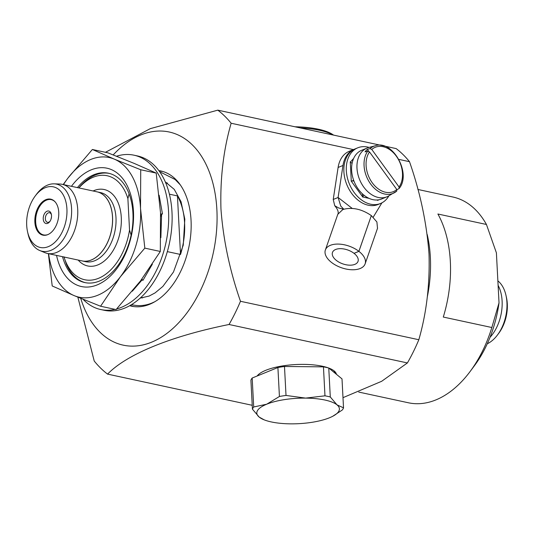 <?xml version="1.0" encoding="UTF-8"?>
<svg xmlns="http://www.w3.org/2000/svg" width="534" height="534" viewBox="0 0 534 534"><rect width="100%" height="100%" fill="white"/><g stroke="black" fill="none" stroke-linecap="round" stroke-linejoin="round"><path stroke-width="0.8" d="M334.251 371.517A38.535 11.848 177 0 0 334.377 371.13M257.869 375.142A38.535 11.848 177 0 0 258.035 375.509M116.525 156.228A78.945 49.682 102.2 0 1 134.007 155.194A78.945 49.682 102.2 0 1 168.557 211.457A78.945 49.682 102.2 0 1 116.619 308.979M115.09 309.366A78.945 49.682 102.2 0 1 100.739 309.54A78.945 49.682 102.2 0 1 83.064 299.294M100.739 309.54L104.163 310.274A78.945 49.682 -77.8 0 0 171.988 212.192A78.945 49.682 -77.8 0 0 137.438 155.935L134.007 155.194M160.58 213.96L162.47 213.947L161.602 214.301L160.874 237.663M159.132 195.244L162.47 213.947M161.602 214.301L160.694 216.477M141.857 279.135L142.918 280.39L152.377 264.15M142.298 279.662L132.319 291.217M371.324 215.643L358.915 251.354A21.053 11.461 19.2 0 1 365.129 263.849A21.053 11.461 19.2 0 1 360.19 268.502A21.053 11.461 19.2 0 1 336.193 265.445A21.053 11.461 19.2 0 1 325.366 249.992A21.053 11.461 19.2 0 1 330.312 245.34A21.053 11.461 19.2 0 1 358.888 251.334L354.015 253.33A13.53 7.369 19.2 0 0 335.646 249.478A13.53 7.369 19.2 0 0 336.473 260.505A13.53 7.369 19.2 0 0 354.85 264.363A13.53 7.369 19.2 0 0 354.035 253.343L354.042 253.316M371.357 215.623L376.897 221.97L377.511 228.305M325.366 249.992L337.815 214.267L342.761 209.608L343.769 209.241L338.73 208.013L334.745 205.737L333.229 199.476L338.109 167.462A30.078 21.467 67.8 0 1 349.269 151.289L354.142 149.293A30.078 21.467 67.8 0 0 342.982 165.473L338.102 197.48L352.2 208.407M373.206 217.191L381.89 202.86M354.756 149.059A30.078 21.467 67.8 0 0 354.142 149.293M343.823 209.228L340.759 206.104L338.102 197.48L333.229 199.476M343.769 209.241C352.881 207.112 362.065 209.235 371.33 215.602L358.888 251.334M358.915 251.354L354.035 253.343M369.107 147.424A30.078 21.467 67.8 0 0 357.8 147.798A30.078 21.467 67.8 0 0 346.326 170.72A30.078 21.467 67.8 0 0 380.548 203.481A30.078 21.467 67.8 0 0 388.879 195.838M357.8 147.798L355.364 148.799A30.078 21.467 67.8 0 0 343.889 171.714A30.078 21.467 67.8 0 0 378.112 204.475L380.548 203.481M353.635 180.205L352.22 180.986M362.386 193.809L362.533 196.959L364.014 195.224M362.499 194.503L362.746 194.142M378.372 199.87L377.845 200.457L377.658 199.956M377.845 200.457L377.858 199.936M351.272 180.973L350.271 161.862L352.066 163.451M362.626 196.819L351.112 180.966L353.929 181.013M350.417 161.996L353.628 158.438M377.818 200.25L376.724 200.016M369.074 198.368L362.533 196.959M352.961 180.999L353.848 180.799M367.752 151.115A25.452 18.163 67.8 0 0 369.548 182.414A25.452 18.163 67.8 0 0 394.479 192.687A25.452 18.163 67.8 0 0 396.775 191.052L396.802 189.503L369.508 151.943L367.752 151.115L365.036 151.883A25.786 18.41 -112.2 0 1 366.11 150.548A25.786 18.41 -112.2 0 1 367.299 149.373L370.022 148.612L371.771 149.433L399.065 187L399.038 188.542L396.709 189.844M399.038 188.542L399.258 188.348C411.654 173.47 392.563 139.501 375.309 145.755L368.614 147.558A26.313 18.783 67.8 0 0 367.025 148.092A26.313 18.783 67.8 0 0 361.912 151.723A26.313 18.783 67.8 0 0 361.465 183.476A26.313 18.783 67.8 0 0 386.923 196.819A26.313 18.783 67.8 0 0 388.438 196.085L396.775 191.052M367.025 148.092L361.658 150.288A26.313 18.783 67.8 0 0 356.552 153.919A26.313 18.783 67.8 0 0 356.098 185.665A26.313 18.783 67.8 0 0 381.563 199.008L386.923 196.819M368.66 151.235L367.299 149.373M134.281 163.444L107.855 152.824L92.362 149.487L114.289 159.132L140.722 169.752L156.215 173.089L134.281 163.444M100.572 306.236L74.139 295.616A71.429 44.949 -77.8 0 0 97.775 295.249A71.429 44.949 -77.8 0 0 120.45 276.699L100.572 306.236L116.065 309.573L140.442 281.004L160.32 251.467L160.52 212.766L156.215 173.089M71.436 186.313A60.522 38.088 102.2 0 1 91.201 169.859A60.522 38.088 102.2 0 1 133.46 211.344A60.522 38.088 102.2 0 1 97.228 284.889A60.522 38.088 102.2 0 1 56.544 255.399M77.423 187.608A55.936 35.204 102.2 0 1 93.871 174.745A55.936 35.204 102.2 0 1 108.442 173.216A55.936 35.204 102.2 0 1 132.739 224.12A55.936 35.204 102.2 0 1 99.444 281.058A55.936 35.204 102.2 0 1 84.873 282.579A55.936 35.204 102.2 0 1 62.531 256.694M78.785 187.901A55.936 35.204 102.2 0 1 95.232 175.039A55.936 35.204 102.2 0 1 109.123 173.376M58.753 212.278A18.423 11.594 -77.8 0 0 50.69 199.149A18.423 11.594 -77.8 0 0 34.864 222.037A18.423 11.594 -77.8 0 0 42.927 235.16A18.423 11.594 -77.8 0 0 58.753 212.278M51.117 199.255A18.423 11.594 -77.8 0 0 40.764 204.796A18.423 11.594 -77.8 0 0 40.691 204.896M80.734 298.346A109.016 68.606 -77.8 0 0 162.723 336.313A109.016 68.606 -77.8 0 0 216.877 209.702A109.016 68.606 -77.8 0 0 113.195 154.913M342.988 397.67L381.67 381.289L407.402 362.94L229.039 324.492C170.807 336.213 126.872 354.242 107.561 374.114A146.61 92.269 -77.8 0 1 94.224 361.024L77.851 297.158M229.039 324.492A146.61 92.269 -77.8 0 0 240.474 301.283L418.83 339.731C426.532 312.971 429.93 284.368 429.009 253.91C426.686 223.005 420.185 192.267 409.498 161.689L398.905 159.399M353.408 149.593L231.142 123.241C223.452 149.86 220.061 178.469 220.963 209.061C223.252 239.813 229.753 270.558 240.474 301.283M407.402 362.94A146.61 92.269 -77.8 0 0 418.83 339.731M26.7 225.368A31.012 19.518 -77.8 0 0 27.521 231.616A31.012 19.518 -77.8 0 0 50.556 245.547A31.012 19.518 -77.8 0 0 66.917 208.941A31.012 19.518 -77.8 0 0 55.402 187.474A31.012 19.518 -77.8 0 0 35.191 196.038A31.012 19.518 -77.8 0 0 26.7 225.368M27.521 231.616L27.982 233.698A34.323 21.6 -77.8 0 0 39.736 250.513A34.323 21.6 -77.8 0 0 71.576 208.607A34.323 21.6 -77.8 0 0 54.108 183.843A34.323 21.6 -77.8 0 0 36.466 194.323L35.191 196.038M39.736 250.513L44.936 252.662A35.337 22.241 -77.8 0 0 47.359 253.423A35.337 22.241 -77.8 0 0 77.717 209.522A35.337 22.241 -77.8 0 0 62.251 184.337A35.337 22.241 -77.8 0 0 59.728 184.023L54.108 183.843M47.359 253.423L82.143 260.919A35.337 22.241 -77.8 0 0 112.5 217.018A35.337 22.241 -77.8 0 0 97.034 191.833L62.251 184.337M82.176 260.926A35.337 22.241 -77.8 0 0 82.203 260.932A35.337 22.241 -77.8 0 0 112.561 217.031A35.337 22.241 -77.8 0 0 97.095 191.846A35.337 22.241 -77.8 0 0 97.068 191.839M129.729 305.715A69.173 43.528 -77.8 0 0 131.618 306.196A69.173 43.528 -77.8 0 0 191.045 220.255A69.173 43.528 -77.8 0 0 160.767 170.96A69.173 43.528 -77.8 0 0 158.845 170.62M162.757 171.467A69.173 43.528 -77.8 0 0 159.279 171.207M334.624 372.819A38.535 11.848 177 0 0 334.658 372.098A38.535 11.848 177 0 0 334.504 371.243M336.433 374.301A40.224 12.362 177 0 0 335.666 372.532A40.224 12.362 177 0 0 328.891 368.106M328.263 367.873A40.224 12.362 177 0 0 265.765 370.316A40.224 12.362 177 0 0 257.161 375.989M498.102 285.363A35.337 22.241 102.2 0 1 502.107 301.002A35.337 22.241 102.2 0 1 490.018 337.341M497.868 280.864A34.323 21.6 102.2 0 1 506.018 295.542A34.323 21.6 102.2 0 1 506.933 302.451A34.323 21.6 102.2 0 1 497.534 334.911A34.323 21.6 102.2 0 1 487.282 343.762M506.018 295.542L506.479 297.625A31.012 19.518 102.2 0 1 507.3 303.866A31.012 19.518 102.2 0 1 498.809 333.203L497.534 334.911M427.213 234.539A105.258 66.243 102.2 0 1 430.351 257.241A105.258 66.243 102.2 0 1 427.347 296.737M358.714 392.069L408.463 402.79A105.258 66.243 -77.8 0 0 470.067 371.571A105.258 66.243 -77.8 0 0 491.841 327.516L499.023 302.851L496.4 252.836L486.441 224.474A105.258 66.243 -77.8 0 0 452.825 196.999L417.862 189.463M486.441 224.474L437.893 214.007A105.258 66.243 102.2 0 1 450.342 261.547A105.258 66.243 102.2 0 1 443.293 317.056L491.841 327.516M333.022 134.982A54.508 16.754 177 0 0 319.492 130.256A54.508 16.754 177 0 0 300.161 127.9M333.523 135.089A53.006 16.294 177 0 0 318.444 129.228A53.006 16.294 177 0 0 294.988 126.785M51.524 215.582A6.388 4.025 -77.8 0 0 51.351 214.301A6.388 4.025 -77.8 0 0 46.605 211.431A6.388 4.025 -77.8 0 0 43.234 218.973A6.388 4.025 -77.8 0 0 45.61 223.392A6.388 4.025 -77.8 0 0 49.775 221.63A6.388 4.025 -77.8 0 0 51.524 215.582M51.451 214.815A4.886 3.077 -77.8 0 0 49.555 212.746A4.886 3.077 -77.8 0 0 45.357 218.82A4.886 3.077 -77.8 0 0 47.493 222.304A4.886 3.077 -77.8 0 0 50.069 221.196M51.458 217.271A4.886 3.077 -77.8 0 0 51.09 218.967M55.149 201.905A18.043 11.354 -77.8 0 0 40.624 204.989A18.043 11.354 -77.8 0 0 35.678 222.057A18.043 11.354 -77.8 0 0 36.158 225.688A18.043 11.354 -77.8 0 0 48.127 234.486M36.185 225.809A18.423 11.594 -77.8 0 0 36.212 225.929A18.423 11.594 -77.8 0 0 43.361 235.24M140.616 297.758A59.207 37.26 -77.8 0 0 142.745 297.852M180.512 254.464A59.207 37.26 -77.8 0 0 184.584 222.898A59.207 37.26 -77.8 0 0 177.442 195.911L180.512 254.464L167.349 251.627M63.973 256.841L66.423 264.323A55.936 35.204 102.2 0 0 85.553 282.72M131.117 235.087L129.535 230.054L127.893 198.648L129.081 193.822M177.442 195.911L169.398 194.176M167.469 183.149A59.207 37.26 -77.8 0 0 165.493 182.354M64.027 257.014A53.193 33.475 -77.8 0 0 98.65 278.261A53.193 33.475 -77.8 0 0 129.535 230.054M127.893 198.648A53.193 33.475 -77.8 0 0 78.919 187.928M277.907 367.519L252.181 378.025L253.703 406.988L266.693 404.211L279.422 396.482L277.907 367.519A45.864 14.098 -3 0 1 284.488 366.484L286.01 395.447L305.622 398.11L324.972 395.821L323.45 366.858L284.488 366.484M342.007 378.886L328.764 368.006L330.286 396.969L337.034 404.879L343.522 407.842L342.007 378.886M343.522 407.842A45.864 14.098 -3 0 1 342.254 410.025L332.709 416.286A41.352 12.709 -3 0 1 329.525 417.755A41.352 12.709 -3 0 1 290.596 423.849A41.352 12.709 -3 0 1 264.25 419.878A41.352 12.709 -3 0 1 259.177 417.081L252.428 409.164L250.913 380.201A45.864 14.098 -3 0 1 252.181 378.025M264.25 419.878L259.177 417.081A41.352 12.709 -3 0 1 266.693 404.211A41.352 12.709 -3 0 1 305.622 398.11A41.352 12.709 -3 0 1 337.034 404.879A41.352 12.709 -3 0 1 332.709 416.286M324.972 395.821A45.864 14.098 -3 0 1 330.286 396.969M279.422 396.482A45.864 14.098 -3 0 1 286.01 395.447M252.428 409.164A45.864 14.098 -3 0 1 253.703 406.988M323.45 366.858A45.864 14.098 -3 0 1 328.764 368.006M499.023 302.851A93.984 59.147 102.2 0 1 474.412 365.737L470.067 371.571M257.755 375.262A38.535 11.848 177 0 0 257.695 375.776M130.356 305.361A69.173 43.528 -77.8 0 0 133.633 306.549M409.498 161.689A146.61 92.269 -77.8 0 0 396.168 148.599L217.805 110.151A146.61 92.269 -77.8 0 1 231.142 123.241M107.561 374.114L252.228 405.299M105.445 152.303L150.321 128.634L217.805 110.151M48.587 253.683A71.429 44.949 102.2 0 0 74.139 295.616L52.212 285.964L48.374 253.643M140.722 169.752L140.529 208.454L144.827 248.13L160.32 251.467M144.827 248.13L120.45 276.699A71.429 44.949 -77.8 0 0 140.529 208.454A71.429 44.949 -77.8 0 0 114.289 159.132A71.429 44.949 -77.8 0 0 67.978 178.049L92.362 149.487M63.186 184.537L67.978 178.049A71.429 44.949 -77.8 0 0 63.479 184.597M342.982 165.473L338.109 167.462M369.508 151.943A23.95 17.095 67.8 0 0 372.265 182.788A23.95 17.095 67.8 0 0 396.802 189.503M375.309 145.755A25.452 18.163 67.8 0 0 370.022 148.612M399.065 187A23.95 17.095 67.8 0 0 396.308 156.148A23.95 17.095 67.8 0 0 371.771 149.433M82.203 260.932L85.627 261.673A35.337 22.241 -77.8 0 0 115.985 217.765A35.337 22.241 -77.8 0 0 100.519 192.587L97.095 191.846M78.191 260.071A39.095 24.604 -77.8 0 0 106.707 258.843A39.095 24.604 -77.8 0 0 121.278 217.385A39.095 24.604 -77.8 0 0 93.083 190.978M155.034 301.617L151.943 303.038C145.582 305.622 139.301 306.269 133.079 304.974L131.604 304.614M165.293 181.9L174.271 189.383L181.026 201.652L184.817 219.187L183.249 245.193L173.47 272.026L162.87 286.424L155.1 292.886L149.099 296.076L140.248 298.092M180.218 184.784L175.172 179.531L161.595 172.676L160.107 172.395M365.129 263.849L377.578 228.118M337.655 214.802C338.936 212.485 337.962 209.468 334.745 205.737L334.745 205.737M334.304 372.552L334.217 370.996M258.042 375.629L258.009 374.988"/></g></svg>
